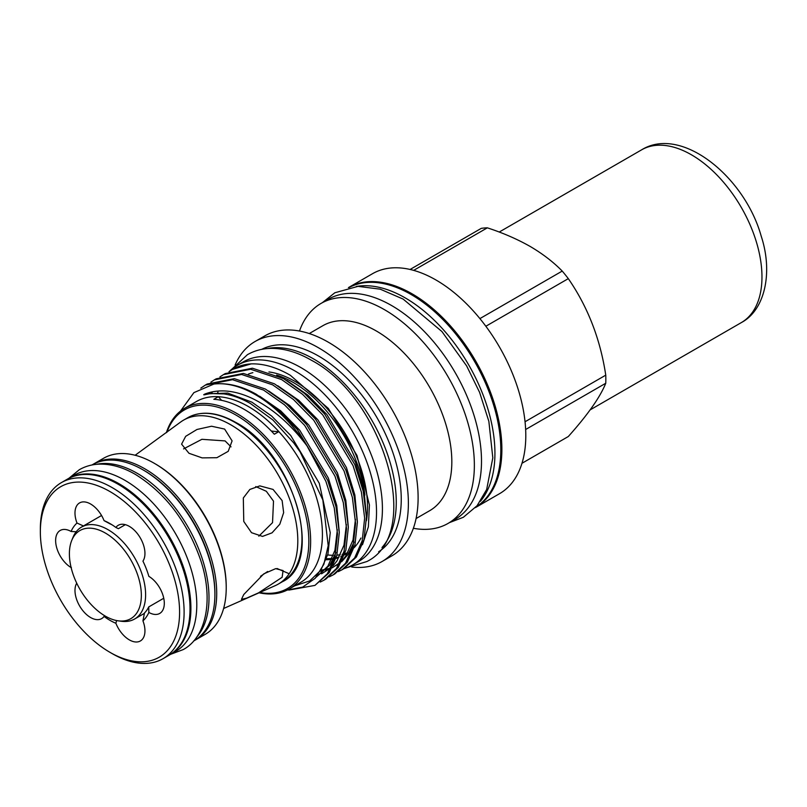 <?xml version="1.0" encoding="UTF-8"?>
<svg xmlns="http://www.w3.org/2000/svg" width="807" height="807" viewBox="0 0 807 807"><rect width="100%" height="100%" fill="white"/><g stroke="black" fill="none" stroke-linecap="round" stroke-linejoin="round"><path stroke-width="1.21" d="M67.748 478.944A101.652 58.689 60 0 1 68.191 478.682L74.083 475.283A101.652 58.689 60 0 1 152.412 502.519A101.652 58.689 60 0 1 196.787 604.816A101.652 58.689 60 0 1 175.734 651.36L169.853 654.749A101.652 58.689 60 0 1 169.399 655.012M68.191 478.682A101.652 58.689 60 0 1 146.531 505.918A101.652 58.689 60 0 1 190.906 608.216A101.652 58.689 60 0 1 169.853 654.749M480.397 501.329A126.79 73.205 -120 0 0 494.933 453.211A126.79 73.205 -120 0 0 447.996 335.107A126.79 73.205 -120 0 0 356.341 286.455M475.999 506.978A126.79 73.205 -120 0 0 500.814 449.812A126.79 73.205 -120 0 0 446.422 323.234A126.79 73.205 -120 0 0 349.249 287.433M105.364 533.054A50.881 29.375 60 0 1 140.751 587.496A50.881 29.375 60 0 1 118.205 620.825A50.881 29.375 60 0 1 105.364 616.144A50.881 29.375 60 0 1 71.762 540.377A50.881 29.375 60 0 1 105.364 533.054M118.205 620.825L121.464 621.269A53.08 30.646 -120 0 0 134.608 619.019A53.08 30.646 -120 0 0 142.748 576.48A53.08 30.646 -120 0 0 108.067 529.695A53.08 30.646 -120 0 0 81.527 527.072A53.08 30.646 -120 0 0 73.003 537.331L71.762 540.377M40.35 531.752L40.35 529.14A101.652 58.689 60 0 1 61.403 482.606A101.652 58.689 60 0 1 112.234 487.64A101.652 58.689 60 0 1 178.64 577.217A101.652 58.689 60 0 1 163.054 658.673A101.652 58.689 60 0 1 112.234 653.64L109.964 652.338A98.454 56.843 -120 0 0 179.588 612.14A98.454 56.843 -120 0 0 109.964 491.564A98.454 56.843 -120 0 0 40.35 531.752A98.454 56.843 -120 0 0 109.964 652.328A98.454 56.843 -120 0 0 109.964 652.338M61.403 482.606L67.294 479.207A101.652 58.689 60 0 1 118.115 484.24A101.652 58.689 60 0 1 184.531 573.817A101.652 58.689 60 0 1 168.945 655.274L163.054 658.673M76.191 531.752L71.077 531.46A22.092 12.751 -120 0 0 60.202 530.461A22.092 12.751 -120 0 0 56.793 548.054A22.092 12.751 -120 0 0 71.077 567.533L71.409 567.543M163.75 598.249L148.73 606.925L148.851 612.432A22.092 12.751 -120 0 0 159.725 613.431A22.092 12.751 -120 0 0 163.145 595.838A22.092 12.751 -120 0 0 148.851 576.359A59.264 34.217 60 0 0 142.94 561.117A22.092 12.751 -120 0 0 138.764 535.485A22.092 12.751 -120 0 0 118.276 525.276A22.092 12.751 -120 0 0 115.885 527.455L118.377 528.696L125.347 524.671M116.581 620.553L115.885 623.266A22.092 12.751 -120 0 0 129.322 639.87A22.092 12.751 -120 0 0 140.368 640.97A22.092 12.751 -120 0 0 142.94 620.845L144.483 612.967A53.373 30.817 -120 0 0 148.73 606.925M115.885 623.266A59.264 34.217 60 0 1 109.964 620.331A59.264 34.217 60 0 1 104.053 616.437L104.779 615.802M76.726 583.199A22.092 12.751 -120 0 0 90.606 617.526A22.092 12.751 -120 0 0 101.652 618.616A22.092 12.751 -120 0 0 104.053 616.437M196.474 637.359A101.652 58.689 -120 0 0 200.701 554.227A101.652 58.689 -120 0 0 137.129 473.265A101.652 58.689 -120 0 0 96.568 464.318M193.549 641.071L193.851 640.899A101.652 58.689 -120 0 0 209.427 559.443A101.652 58.689 -120 0 0 143.021 469.866A101.652 58.689 -120 0 0 92.19 464.832L91.887 465.003M255.738 486.571L266.33 491.281L273.512 501.157L272.534 522.654L258.825 536.181M282.137 500.612L273.048 489.425L259.814 485.885L249.847 489.445L243.321 497.98L243.764 521.443L251.512 532.691L262.517 536.403L272.03 532.842L279.797 524.227L283.65 512.647L282.137 500.612M282.137 577.287L283.065 570.559L275.671 568.642L263.748 573.878L243.764 594.517L241.444 599.369L246.609 598.158L258.573 592.842L282.137 577.287M183.562 448.904L201.891 439.311L225.092 440.915L231.014 446.866M224.628 429.072L211.545 426.227L196.979 429.475L185.671 436.335L181.595 444.143L188.959 453.272L202.113 457.882L216.881 457.71L228.21 451.335L232.093 440.874L224.628 429.072M155.247 463.854L154.339 463.329L155.247 463.854A100.371 57.953 60 0 1 226.222 586.78L226.222 587.829A101.652 58.689 -120 0 0 154.339 463.329L154.339 463.329A101.652 58.689 -120 0 0 103.518 458.295L94.005 463.783A101.652 58.689 60 0 1 144.836 468.817A101.652 58.689 60 0 1 211.242 558.394A101.652 58.689 60 0 1 195.657 639.85A101.652 58.689 60 0 1 194.749 640.365M195.657 639.85L205.17 634.363A101.652 58.689 -120 0 0 226.222 587.829M214.904 593.841A100.371 57.953 -120 0 0 143.928 470.38A100.371 57.953 -120 0 0 143.475 470.128M135.132 455.259L180.687 422A94.671 54.664 60 0 1 183.522 420.154A94.671 54.664 60 0 1 230.863 424.845A94.671 54.664 60 0 1 292.709 508.279A94.671 54.664 60 0 1 278.203 584.137A94.671 54.664 60 0 1 275.177 585.67L223.61 608.498M248.364 374.105A102.519 59.193 60 0 1 252.873 372.663M268.933 371.946A102.519 59.193 60 0 1 295.019 381.398A102.519 59.193 60 0 1 366.439 520.727M364.895 495.105A102.519 59.193 -120 0 0 293.213 382.447A102.519 59.193 -120 0 0 276.64 375.094M362.484 544.715L368.375 526.81L369.424 504.99L356.997 455.481L328.328 408.443L290.369 375.316C276.549 367.296 263.465 363.483 251.108 363.886A114.14 65.902 -120 0 0 232.941 369.152A114.14 65.902 -120 0 0 232.729 369.273M251.108 363.886L232.517 369.394L228.996 371.684M223.458 374.619L225.254 373.591L252.42 368.204L283.469 378.584L304.36 393.291L324.575 413.93L354.868 464.661L363.2 491.12L366.439 517.065L363.987 539.732L356.381 556.991L343.923 568.673L342.128 569.712L354.596 558.02L362.202 540.761L364.653 518.104L361.405 492.159L353.083 465.7L322.79 414.959L302.564 394.33L281.673 379.613L250.624 369.233L223.458 374.619L219.938 376.909M214.41 379.855L216.195 378.816L243.361 373.429L274.41 383.809L295.301 398.527L315.517 419.156L345.82 469.896L354.142 496.355L357.38 522.3L354.939 544.957L347.323 562.217L334.865 573.908L333.079 574.937L345.537 563.246L353.143 545.986L355.594 523.329L352.356 497.384L344.024 470.925L313.731 420.195L293.516 399.556L272.625 384.838L241.575 374.458L214.41 379.855L210.879 382.135M205.351 385.08L207.137 384.041L234.302 378.654L265.352 389.035L286.243 403.752L306.468 424.391L336.761 475.121L345.083 501.581L348.331 527.526L345.88 550.182L338.274 567.442L325.806 579.133L324.021 580.162L336.479 568.481L344.095 551.221L346.536 528.555L343.298 502.61L334.976 476.15L304.673 425.42L284.457 404.781L263.566 390.074L232.517 379.693L205.351 385.08L200.822 388.117M338.375 571.598L342.128 569.712M329.317 576.823L333.069 574.937M320.268 582.049L324.021 580.162M213.946 384.031C227.534 382.609 241.646 386.018 256.293 394.27L277.184 408.978L297.41 429.617L327.703 480.347L336.025 506.806L339.273 532.751L336.822 555.408L329.216 572.677L314.962 585.388L327.43 573.706L335.036 556.447L337.487 533.79L334.239 507.845L325.917 481.386L307.003 445.878A114.14 65.902 -120 0 0 255.516 394.714A114.14 65.902 -120 0 0 213.946 384.031L193.902 392.626L180.445 411.167M288.896 590.078L314.962 585.388M289.027 589.09L300.799 582.291A104.375 60.263 -120 0 0 278.859 431.624A104.375 60.263 -120 0 0 248.617 406.678A104.375 60.263 -120 0 0 218.364 396.701A104.375 60.263 -120 0 0 196.424 401.513L184.652 408.302A104.375 60.263 60 0 1 236.834 413.477A104.375 60.263 60 0 1 305.026 505.454A104.375 60.263 60 0 1 289.027 589.09A104.375 60.263 60 0 1 259.077 592.802M287.11 590.119L302.675 587.113L315.184 578.296L323.879 564.234L328.207 545.663L322.84 499.916L300.194 452.021L293.627 442.791L272.948 420.033L250.442 403.51C241.253 398.345 232.376 395.137 223.811 393.897L211.616 393.564C209.336 393.402 200.146 396.277 205.26 393.887C219.433 388.651 235.392 390.295 253.136 398.85C272.847 408.685 290.802 424.361 307.003 445.878M166.373 432.683A104.375 60.263 60 0 1 184.652 408.302M271.243 430.958A96.053 55.451 -120 0 0 278.859 431.624L274.33 434.237A104.375 60.263 -120 0 0 244.087 409.29A104.375 60.263 -120 0 0 213.835 399.314L218.364 396.701A96.053 55.451 -120 0 0 221.663 400.373M259.703 592.52A103.094 59.526 -120 0 0 307.83 526.81A103.094 59.526 -120 0 0 235.937 415.04A103.094 59.526 -120 0 0 166.928 432.239M229.45 371.351A115.26 66.547 60 0 1 237.389 365.289L243.28 361.889A115.26 66.547 60 0 1 332.101 392.767A115.26 66.547 60 0 1 382.417 508.763A115.26 66.547 60 0 1 358.54 561.531L352.649 564.93A115.26 66.547 60 0 1 344.075 568.582M237.389 365.289A115.26 66.547 60 0 1 326.21 396.166A115.26 66.547 60 0 1 376.526 512.163A115.26 66.547 60 0 1 352.649 564.93M475.444 507.603A127.012 73.326 -120 0 0 475.575 507.522L499.493 493.713A127.012 73.326 -120 0 0 518.962 391.94A127.012 73.326 -120 0 0 435.992 280.009A127.012 73.326 -120 0 0 372.481 273.724L348.563 287.534A127.012 73.326 -120 0 0 348.432 287.605M475.575 507.522A127.012 73.326 -120 0 0 495.044 405.75A127.012 73.326 -120 0 0 412.074 293.819A127.012 73.326 -120 0 0 348.563 287.534M479.903 318.604L562.227 271.071C553.32 261.982 542.607 253.751 530.078 246.397C517.186 239.104 502.943 232.91 487.337 227.836A114.624 66.174 -120 0 0 481.254 228.371L410.087 269.467M413.366 528.282A127.012 73.326 -120 0 0 448.056 523.42L455.198 519.284A127.012 73.326 -120 0 0 474.667 417.512A127.012 73.326 -120 0 0 391.698 305.591A127.012 73.326 -120 0 0 328.187 299.296L321.045 303.422A127.012 73.326 -120 0 0 299.488 331.031M448.056 523.42A127.012 73.326 -120 0 0 467.525 421.637A127.012 73.326 -120 0 0 384.546 309.717A127.012 73.326 -120 0 0 321.045 303.422M416.069 518.548L429.707 510.68A106.806 61.665 -120 0 0 446.079 425.097A106.806 61.665 -120 0 0 376.304 330.971A106.806 61.665 -120 0 0 322.891 325.685L309.263 333.553M351.741 567.039A127.012 73.326 -120 0 0 382.074 561.511L391.809 555.892A127.012 73.326 -120 0 0 411.277 454.109A127.012 73.326 -120 0 0 328.308 342.188A127.012 73.326 -120 0 0 264.797 335.894L255.062 341.512A127.012 73.326 -120 0 0 235.109 365.016M382.074 561.511A127.012 73.326 -120 0 0 401.543 459.728A127.012 73.326 -120 0 0 318.573 347.807A127.012 73.326 -120 0 0 255.062 341.512M378.624 551.796A116.924 67.506 -120 0 0 394.512 457.599A116.924 67.506 -120 0 0 318.573 356.038A116.924 67.506 -120 0 0 261.75 349.35M381.993 547.509A116.924 67.506 -120 0 0 386.644 451.87A116.924 67.506 -120 0 0 313.59 358.913A116.924 67.506 -120 0 0 267.147 348.584M347.535 552.724A102.519 59.193 60 0 1 344.892 553.642M343.278 554.086A102.519 59.193 60 0 1 342.107 554.369M340.231 554.732A102.519 59.193 60 0 1 336.892 555.145M333.19 555.297A102.519 59.193 60 0 1 327.703 554.954M525.054 421.748L605.754 375.154C600.307 339.091 587.819 306.922 568.31 278.637L485.844 326.25M521.988 463.279L568.31 436.526C587.708 414.828 600.196 397.064 605.754 383.254L525.65 429.506M487.337 227.836L413.648 270.375M568.31 278.637A114.624 66.174 -120 0 0 562.227 271.071M605.754 383.254A114.624 66.174 -120 0 0 605.754 375.154M360.921 538.047A102.519 59.193 60 0 1 354.182 547.64M347.121 553.39A102.519 59.193 60 0 1 346.284 553.895M345.366 554.399A102.519 59.193 60 0 1 344.488 554.853M342.773 555.65A102.519 59.193 60 0 1 341.068 556.346M339.011 557.032A102.519 59.193 60 0 1 336.166 557.778M334.592 558.091A102.519 59.193 60 0 1 333.695 558.232M331.889 558.464A102.519 59.193 60 0 1 326.553 558.686M326.179 559.735A102.519 59.193 -120 0 0 331.475 559.342M333.321 559.039A102.519 59.193 -120 0 0 334.38 558.817M335.964 558.434A102.519 59.193 -120 0 0 338.688 557.597M340.826 556.759A102.519 59.193 -120 0 0 342.703 555.892M344.458 554.944A102.519 59.193 -120 0 0 344.468 554.934A102.519 59.193 -120 0 0 347.292 553.118M93.108 464.318A101.652 58.689 60 0 1 94.005 463.783M267.672 571.477L260.54 576.279M112.102 524.853A53.373 30.817 -120 0 0 109.883 523.783L104.053 520.626A59.264 34.217 60 0 1 109.964 523.561A59.264 34.217 60 0 1 115.885 527.455M71.288 568.229A59.264 34.217 60 0 1 71.077 567.533M148.851 612.432A59.264 34.217 60 0 1 142.94 620.845M104.053 520.626A22.092 12.751 -120 0 0 79.56 502.922A22.092 12.751 -120 0 0 76.998 523.047L83.777 526.114M71.077 531.46A59.264 34.217 60 0 1 76.998 523.047M187.688 417.754C201.205 410.45 217.204 411.994 235.664 422.374C292.87 451.981 325.635 561.501 282.369 581.736A94.671 54.664 -120 0 0 296.875 505.868A94.671 54.664 -120 0 0 235.029 422.444A94.671 54.664 -120 0 0 187.688 417.754L183.522 420.154M205.26 393.887L227.735 393.08L251.855 402.138L271.576 415.998L290.671 435.447L319.279 483.272L330.234 532.66L327.945 554.016L320.793 570.287L309.676 580.929L294.636 585.852M259.652 396.217L280.634 410.773L299.72 430.222L328.338 478.037L336.761 505.535L339.263 532.106M335.934 552.472L329.851 565.061L316.294 577.045M205.714 394.512L206.683 393.493M268.711 390.992L289.693 405.548L308.778 424.996L337.397 472.811L345.82 500.31L348.311 526.88M211.333 393.594L212.14 392.474M277.759 385.756L298.741 400.322L317.837 419.761L346.445 467.586L354.868 495.074L357.37 521.655M354.051 542.022L347.958 554.601L341.613 561.763M339.475 563.478L332.262 567.563M330.688 568.178L321.015 570.236M217.325 393.352L217.991 392.141M286.818 380.531L307.8 395.087L326.896 414.536L355.504 462.35L363.927 489.849L366.428 516.419M337.346 529.755L334.915 550.404L327.884 566.191L316.173 577.187M346.395 524.53L343.974 545.179L336.943 560.966L333.241 565.576M330.82 567.926L321.539 573.807M289.199 573.747L277.023 568.501M355.453 519.294L353.032 539.954L346.001 555.73L342.299 560.34M339.878 562.701L332.091 567.896M327.289 569.792L325.554 570.287M323.516 570.751L320.44 571.235M641.575 149.86C681.158 125.216 744.599 176.43 761.223 236.209C773.207 272.645 764.875 310.231 741.31 322.608A99.735 57.579 -120 0 0 756.32 241.757A99.735 57.579 -120 0 0 641.575 149.86L499.22 232.053M68.948 478.248L79.318 469.714C85.35 466.264 91.998 464.408 99.251 464.146C111.043 463.854 123.108 467.283 135.445 474.435C165.122 492.956 186.699 521.07 200.186 558.767C213.895 598.35 206.753 637.036 183.179 649.605L170.61 654.316M232.053 369.001L247.396 354.697C254.215 350.803 261.73 348.705 269.952 348.412C283.358 348.069 297.147 352.003 311.31 360.204C383.396 397.922 423.867 533.941 366.822 561.551L346.768 567.694M144.423 613.35L134.608 619.019M278.203 584.137L282.369 581.736M449.449 522.613L463.359 517.277L477.078 505.727L486.671 489.506L492.815 457.821L488.85 421.315L479.6 392.363L466.638 365.914L441.923 331.536L403.137 299.084L380.238 289.178L358.015 286.354L334.834 292.77L322.437 302.615M109.964 652.328L112.234 653.64M101.551 515.502L81.527 527.072M741.31 322.608L590.149 409.875"/></g></svg>
